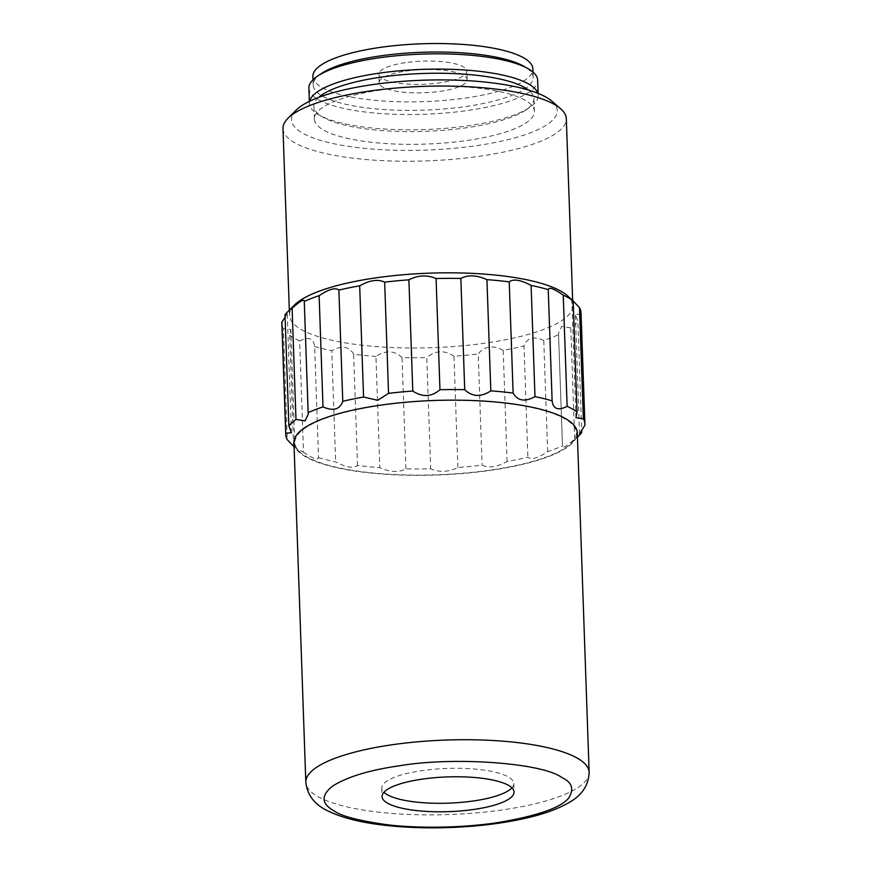 <?xml version="1.0" encoding="UTF-8"?>
<svg xmlns="http://www.w3.org/2000/svg" width="871" height="871" viewBox="0 0 871 871"><rect width="100%" height="100%" fill="white"/><g stroke="black" fill="none" stroke-linecap="round" stroke-linejoin="round"><path stroke-width="0.65" stroke-dasharray="4.36 3.27" d="M293.952 442.697A141.755 37.29 178 0 0 436.926 475.011A141.755 37.29 178 0 0 577.288 432.8M379.604 405.548A140.873 37.061 178 0 0 300.528 452.572A140.873 37.061 178 0 0 436.915 474.782A140.873 37.061 178 0 0 571.42 443.11A140.873 37.061 178 0 0 527.848 406.735A140.873 37.061 178 0 0 379.604 405.548M303.522 452.169C312.82 458.69 317.828 460.519 318.525 457.667L314.638 346.462C313.593 338.242 308.595 336.413 299.635 340.964L303.522 452.169A149.67 39.38 -2 0 1 293.603 446.475M318.525 457.667A149.67 39.38 178 0 0 335.662 461.88C346.07 467.455 353.354 468.642 357.535 465.43A149.67 39.38 178 0 0 379.832 467.64C390.099 472.289 398.798 472.692 405.919 468.838A149.67 39.38 178 0 0 430.688 468.783C439.615 472.605 448.663 472.158 457.863 467.466A149.67 39.38 178 0 0 482.109 465.158C488.631 468.348 496.949 467.128 507.085 461.488A149.67 39.38 178 0 0 527.88 457.199C531.234 460.051 537.821 458.2 547.641 451.624A149.67 39.38 178 0 0 562.492 445.865L558.496 333.201L562.492 445.865C562.307 448.707 566.357 446.442 574.664 439.06A149.67 39.38 178 0 0 579.618 434.956M294.104 446.812L294.953 447.748L294.104 446.954M571.855 299.591L573.172 301.028M584.877 425.309L580.99 314.104A149.67 39.38 178 0 0 581.022 312.831M580.99 314.104L575.372 314.573L577.887 321.334L581.676 429.849M574.664 439.06L570.777 327.855A149.67 39.38 178 0 0 577.887 321.334M570.777 327.855L561.664 326.44L558.496 333.201M547.641 451.624L543.765 340.419A149.67 39.38 178 0 0 558.605 334.66M543.765 340.419C533.607 335.89 527.009 337.752 523.994 345.994L527.88 457.199M507.085 461.488L503.198 350.284A149.67 39.38 178 0 0 523.994 345.994M503.198 350.284C492.736 344.829 484.418 346.048 478.223 353.953L482.109 465.158M457.863 467.466L453.976 356.261A149.67 39.38 178 0 0 478.223 353.953M453.976 356.261C444.46 349.87 435.402 350.305 426.801 357.578L430.688 468.783M405.919 468.838L402.043 357.633A149.67 39.38 178 0 0 426.801 357.578M402.043 357.633C394.585 350.403 385.897 350 375.945 356.435L379.832 467.64M357.535 465.43L353.648 354.225A149.67 39.38 178 0 0 375.945 356.435M353.648 354.225C349.14 346.364 341.846 345.177 331.786 350.665L335.662 461.88M314.638 346.462A149.67 39.38 178 0 0 331.786 350.665M293.592 446.268L289.716 335.259L290.827 329.576L283.391 328.498L287.278 439.703M281.856 323.272A149.67 39.38 178 0 0 283.391 328.498M285.089 317.458L287.234 313.495L285.002 314.769M511.908 787.809A66.033 17.376 178 0 0 513.77 783.486A66.033 17.376 178 0 0 447.171 768.44A66.033 17.376 178 0 0 381.781 788.103A66.033 17.376 178 0 0 383.937 792.272M294.529 305.002A141.755 37.29 178 0 0 289.51 315.356A141.755 37.29 178 0 0 301.203 329.478A141.755 37.29 178 0 0 499.127 340.942A141.755 37.29 178 0 0 572.835 305.46A141.755 37.29 178 0 0 567.119 295.487M299.635 340.964A149.67 39.38 -2 0 1 289.716 335.259M282.988 128.592A141.755 37.29 178 0 0 481.021 156.051A141.755 37.29 178 0 0 566.313 118.706M296.194 110.094A132.947 34.971 178 0 0 337.317 144.434A132.947 34.971 178 0 0 477.221 145.544A132.947 34.971 178 0 0 551.855 101.167M380.594 90.007A110.051 28.95 178 0 0 314.366 119A110.051 28.95 178 0 0 425.364 144.096A110.051 28.95 178 0 0 534.348 111.325A110.051 28.95 178 0 0 380.594 90.007M318.742 97.356A110.051 28.95 178 0 0 313.919 106.273A110.051 28.95 178 0 0 322.999 117.237A110.051 28.95 178 0 0 424.917 131.358A110.051 28.95 178 0 0 525.605 110.16A110.051 28.95 178 0 0 533.901 98.586A110.051 28.95 178 0 0 528.468 90.04M309.651 101.221A114.46 30.115 178 0 0 309.423 103.453A114.46 30.115 178 0 0 318.862 114.852A114.46 30.115 178 0 0 424.863 129.55A114.46 30.115 178 0 0 529.579 107.492A114.46 30.115 178 0 0 538.191 95.462A114.46 30.115 178 0 0 537.81 93.262M308.889 88.167A114.46 30.115 178 0 0 318.329 99.577A114.46 30.115 178 0 0 447.03 112.871A114.46 30.115 178 0 0 537.657 80.186M321.475 73.48A110.051 28.95 178 0 0 313.179 85.042A110.051 28.95 178 0 0 322.259 96.006A110.051 28.95 178 0 0 446.006 108.799A110.051 28.95 178 0 0 533.161 77.367A110.051 28.95 178 0 0 524.081 66.403M312.885 76.561A110.051 28.95 178 0 0 423.883 101.646A110.051 28.95 178 0 0 532.856 68.874M405.363 62.658A44.018 11.584 178 0 0 378.874 74.253A44.018 11.584 178 0 0 423.273 84.291A44.018 11.584 178 0 0 466.867 71.182A44.018 11.584 178 0 0 405.363 62.658M405.668 71.139A44.018 11.584 -2 0 1 467.161 79.664A44.018 11.584 -2 0 1 423.578 92.783A44.018 11.584 -2 0 1 379.179 82.745A44.018 11.584 -2 0 1 405.668 71.139M589.144 772.359A141.755 37.29 -2 0 1 448.783 814.57A141.755 37.29 -2 0 1 305.819 782.256M571.42 443.11L577.44 437.133M300.528 452.572L294.91 447.716M575.938 417.732L571.812 299.559M579.531 433.812L575.372 314.573M294.953 447.748L290.827 329.576M291.393 432.735L287.234 313.495M308.269 414.106L304.317 300.93M381.781 788.103L382.075 796.584M513.77 783.486L514.064 791.979M572.835 305.46L572.661 300.353M289.51 315.356L289.324 310.174M534.348 111.325L533.901 98.586M314.366 119L313.919 106.273M525.605 110.16L529.579 107.492M322.999 117.237L318.862 114.852M538.191 95.462L538.126 93.382M309.423 103.453L309.347 101.374M533.161 77.367L532.976 72.075M313.179 85.042L312.994 79.751M467.161 79.664L466.867 71.182M379.179 82.745L378.874 74.253"/><path stroke-width="1.31" d="M379.255 405.342A141.755 37.29 178 0 0 293.952 442.697L305.819 782.256A141.755 37.29 -2 0 1 391.112 744.912A141.755 37.29 -2 0 1 589.144 772.359L577.288 432.8A141.755 37.29 178 0 0 379.255 405.342M577.44 437.133L579.618 434.956A149.67 39.38 178 0 0 581.763 432.539L579.531 433.812L584.877 425.309A149.67 39.38 178 0 0 584.909 424.035A149.67 39.38 178 0 0 583.374 418.809L575.938 417.732L577.048 412.037L573.162 300.833L567.119 295.487A141.755 37.29 178 0 0 374.813 278.012A141.755 37.29 178 0 0 294.529 305.002L287.147 312.341A149.67 39.38 178 0 0 285.002 314.769L288.878 425.973L291.393 432.735L285.775 433.203A149.67 39.38 178 0 0 285.742 434.477A149.67 39.38 178 0 0 287.278 439.703L294.104 446.812M567.13 406.343C558.213 410.905 553.205 409.076 552.127 400.845L548.24 289.64C548.904 286.777 553.902 288.606 563.243 295.138L567.13 406.343A149.67 39.38 -2 0 1 577.048 412.037M552.127 400.845A149.67 39.38 178 0 0 534.979 396.632C524.963 402.141 517.679 400.954 513.117 393.071A149.67 39.38 178 0 0 490.819 390.861C480.934 397.307 472.234 396.904 464.722 389.675A149.67 39.38 178 0 0 439.964 389.729C431.428 397.002 422.37 397.437 412.789 391.035A149.67 39.38 178 0 0 388.542 393.354L377.709 400.301L363.566 397.024A149.67 39.38 178 0 0 342.771 401.313C339.799 409.544 333.212 411.395 322.999 406.888A149.67 39.38 178 0 0 308.16 412.647L308.269 414.106L305.122 420.856L295.988 419.452A149.67 39.38 178 0 0 288.878 425.973M294.104 446.954L293.592 446.268M474.325 809.377A66.033 17.376 -2 0 1 382.075 796.584A66.033 17.376 -2 0 1 447.465 776.921A66.033 17.376 -2 0 1 514.064 791.979A66.033 17.376 -2 0 1 474.325 809.377M573.172 301.028L579.487 307.605L583.374 418.809M584.909 424.035L581.022 312.831A149.67 39.38 178 0 0 579.487 307.605M581.676 429.849L581.763 432.539M412.789 391.035L408.902 279.831A149.67 39.38 178 0 0 384.655 282.15L388.542 393.354M408.902 279.831C418.036 275.149 427.095 274.713 436.077 278.524L439.964 389.729M464.722 389.675L460.846 278.47A149.67 39.38 178 0 0 436.077 278.524M460.846 278.47C467.901 274.615 476.6 275.007 486.933 279.656L490.819 390.861M513.117 393.071L509.23 281.866A149.67 39.38 178 0 0 486.933 279.656M509.23 281.866C513.357 278.655 520.64 279.841 531.103 285.427L534.979 396.632M548.24 289.64A149.67 39.38 178 0 0 531.103 285.427M285.775 433.203L281.888 321.987A149.67 39.38 178 0 0 281.856 323.272L285.742 434.477M281.888 321.987L285.089 317.458M295.988 419.452L292.101 308.247A149.67 39.38 178 0 0 287.147 312.341M292.101 308.247C300.375 300.876 304.436 298.611 304.273 301.431L308.16 412.647M304.317 300.93L304.273 301.431A149.67 39.38 178 0 1 319.124 295.683C328.89 289.118 335.477 287.267 338.884 290.108L342.771 401.313M322.999 406.888L319.124 295.683M363.566 397.024L359.679 285.808A149.67 39.38 178 0 0 338.884 290.108M359.679 285.808C369.75 280.19 378.079 278.96 384.655 282.15M383.937 792.272A66.033 17.376 178 0 0 474.031 800.885A66.033 17.376 178 0 0 511.908 787.809M563.243 295.138A149.67 39.38 -2 0 1 573.162 300.833M572.661 300.353L566.313 118.706A141.755 37.29 178 0 0 560.597 108.733A141.755 37.29 178 0 0 368.291 91.248A141.755 37.29 178 0 0 288.007 118.249A141.755 37.29 178 0 0 282.988 128.592L289.324 310.174M560.597 108.733L551.855 101.167A132.947 34.971 178 0 0 423.132 80.208A132.947 34.971 178 0 0 296.194 110.094L288.007 118.249M528.468 90.04A110.051 28.95 178 0 0 380.148 77.269A110.051 28.95 178 0 0 318.742 97.356M537.81 93.262A114.46 30.115 178 0 0 528.751 84.062A114.46 30.115 178 0 0 378.297 73.295A114.46 30.115 178 0 0 309.651 101.221M538.126 93.382L537.657 80.186A114.46 30.115 178 0 0 528.218 68.776A114.46 30.115 178 0 0 377.764 58.019A114.46 30.115 178 0 0 317.512 76.136A114.46 30.115 178 0 0 308.889 88.167L309.347 101.374M528.218 68.776L524.081 66.403A110.051 28.95 178 0 0 379.408 56.049A110.051 28.95 178 0 0 321.475 73.48L317.512 76.136M532.976 72.075L532.856 68.874A110.051 28.95 178 0 0 379.114 47.557A110.051 28.95 178 0 0 312.885 76.561L312.994 79.751M398.711 765.914C452.822 756.376 542.568 762.8 561.904 777.585C571.997 782.289 574.283 789.082 568.752 797.945C560.968 807.733 537.189 815.975 497.439 822.66C458.984 828.441 414.694 828.201 386.626 824.674C358.765 820.7 341.301 816.138 334.246 810.988C321.257 803.802 320.735 795.484 332.678 786.034C347.475 776.78 369.489 770.073 398.711 765.914M589.144 772.359C588.6 785.381 581.839 795.473 568.85 802.637C558.964 808.397 546.367 813.155 531.07 816.933C507.684 822.714 481.228 826.22 451.722 827.45C427.617 828.386 404.95 827.624 383.73 825.153C360.572 822.496 342.042 817.793 328.106 811.021C314.681 804.76 307.245 795.179 305.819 782.256"/></g></svg>

